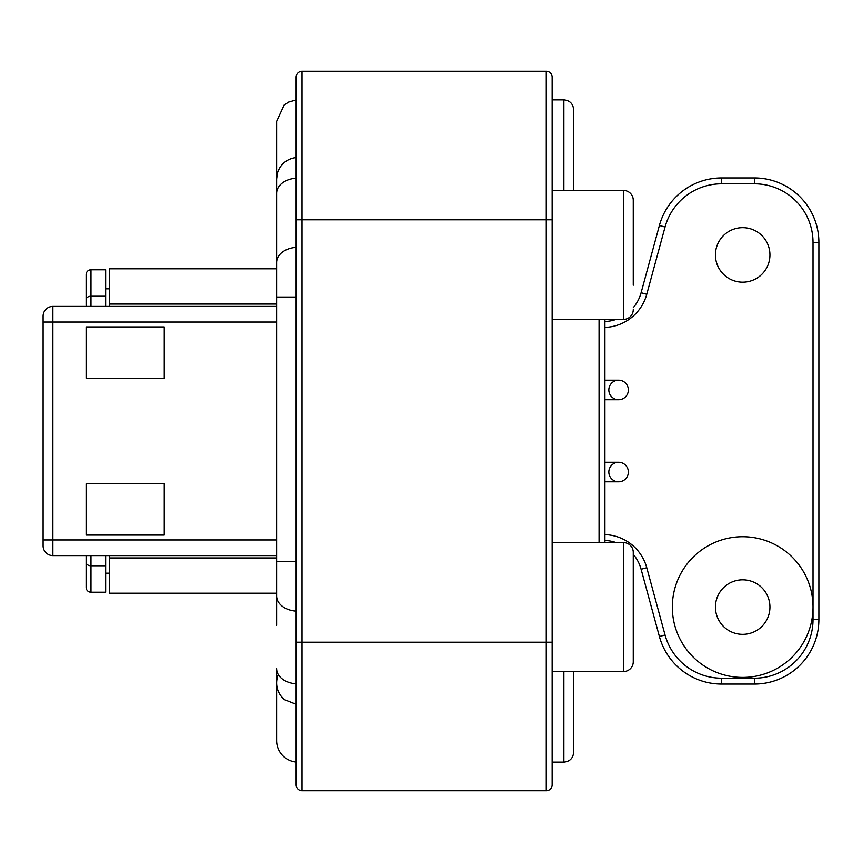 <?xml version="1.0" encoding="UTF-8"?>
<svg xmlns="http://www.w3.org/2000/svg" width="862" height="862" viewBox="0 0 862 862"><rect width="100%" height="100%" fill="white"/><g stroke="black" fill="none" stroke-linecap="round" stroke-linejoin="round"><path stroke-width="1.29" d="M296.162 784.873A5.862 5.862 0 0 0 302.023 790.734A5.862 5.862 0 0 1 296.162 784.873L296.162 77.127A5.862 5.862 0 0 1 302.023 71.266L546.292 71.266L546.292 219.788L302.023 219.788L302.023 71.266M296.162 661.003L296.162 772.923M742.688 282.186A27.261 27.261 0 0 0 769.949 254.926A27.261 27.261 0 0 0 742.688 227.665A27.261 27.261 0 0 0 715.428 254.926A27.261 27.261 0 0 0 742.688 282.186M742.688 634.335A27.261 27.261 0 0 0 769.949 607.074A27.261 27.261 0 0 0 742.688 579.814A27.261 27.261 0 0 0 715.428 607.074A27.261 27.261 0 0 0 742.688 634.335M604.919 319.414L604.919 380.196L618.604 380.196A9.773 9.773 0 0 1 628.366 389.958A9.773 9.773 0 0 1 618.604 399.731A9.773 9.773 0 0 1 608.831 389.958A9.773 9.773 0 0 1 618.604 380.196A9.773 9.773 0 0 1 628.366 389.958A9.773 9.773 0 0 1 618.604 399.731L604.919 399.731L604.919 462.269L618.604 462.269A9.773 9.773 0 0 1 628.366 472.042A9.773 9.773 0 0 1 618.604 481.804A9.773 9.773 0 0 1 608.831 472.042A9.773 9.773 0 0 1 618.604 462.269A9.773 9.773 0 0 1 628.366 472.042A9.773 9.773 0 0 1 618.604 481.804L604.919 481.804L604.919 542.586L604.919 319.414L623.485 319.414L552.154 319.414M296.162 642.212L302.023 642.212L302.023 790.734L546.292 790.734A5.862 5.862 0 0 0 552.154 784.873A5.862 5.862 0 0 1 546.292 790.734L546.292 642.212L302.023 642.212L302.023 219.788L296.162 219.788M552.154 776.597L552.154 764.659M552.154 77.127A5.862 5.862 0 0 0 546.292 71.266A5.862 5.862 0 0 1 552.154 77.127L552.154 784.873M633.258 285.225L633.258 200.21A9.773 9.773 0 0 0 623.485 190.448L552.154 190.448L552.154 97.341M552.154 762.127L563.877 762.127C569.814 761.555 573.068 758.301 573.65 752.364L573.65 671.552L623.485 671.552L552.154 671.552M552.154 542.586L623.485 542.586L623.485 671.552A9.773 9.773 0 0 0 633.258 661.79L633.258 552.348A9.773 9.773 0 0 0 623.485 542.586M633.258 552.348L633.258 576.775L633.258 552.348M633.258 200.21L633.258 224.637M633.258 309.652A9.773 9.773 0 0 1 623.485 319.414L623.485 190.448M563.877 190.448L563.877 99.873C569.814 100.445 573.068 103.699 573.65 109.636L573.65 190.448M604.919 327.398A44.943 44.943 0 0 0 646.759 294.287L665.055 227.029L659.398 225.488L641.102 292.746L659.398 225.488A64.488 64.488 0 0 1 721.623 177.938L754.412 177.938A64.488 64.488 0 0 1 818.9 242.427L818.9 619.573A64.488 64.488 0 0 1 754.412 684.062L721.623 684.062A64.488 64.488 0 0 1 659.398 636.512L641.102 569.254A39.081 39.081 0 0 0 633.258 554.309A39.081 39.081 0 0 1 641.102 569.254L646.759 567.713A44.943 44.943 0 0 0 604.919 534.602M616.168 542.586A39.081 39.081 0 0 0 604.919 540.463A39.081 39.081 0 0 1 616.168 542.586A39.081 39.081 0 0 0 604.919 540.463M604.919 321.537A39.081 39.081 0 0 0 616.168 319.414M633.258 307.691A39.081 39.081 0 0 0 641.102 292.746L646.759 294.287M276.627 555.581L52.873 555.581A9.773 9.773 0 0 1 43.1 545.808L43.1 316.192A9.773 9.773 0 0 1 52.873 306.419L276.627 306.419M109.539 593.196L276.627 593.196L109.539 593.196L109.539 555.581M276.627 268.804L109.539 268.804L276.627 268.804M109.539 306.419L109.539 268.804M86.092 483.765L164.254 483.765L164.254 535.054L86.092 535.054L86.092 483.765M86.092 326.946L164.254 326.946L164.254 378.235L86.092 378.235L86.092 326.946M109.539 288.835L105.638 288.835M105.638 269.784L90.973 269.784L105.638 269.784L105.638 306.419M105.638 555.581L105.638 592.216L90.973 592.216L90.973 555.581M86.092 556.55L86.092 555.581L86.092 556.55M105.638 592.216L90.973 592.216A4.881 4.881 0 0 1 86.092 587.334L86.092 555.581M86.092 305.45L86.092 274.666A4.881 4.881 0 0 1 90.973 269.784A4.881 4.881 0 0 0 86.092 274.666M86.092 587.334A4.881 4.881 0 0 0 90.973 592.216A4.881 4.881 0 0 1 86.092 587.334M109.539 573.165L105.638 573.165M278.318 674.601A21.496 21.496 0 0 0 276.627 682.984L276.627 740.641A21.496 21.496 0 0 0 296.162 762.04M277.284 688.275L276.831 685.958M290.72 158.823L288.598 159.739M286.54 160.903L284.579 162.315M282.747 163.985L281.066 165.924M279.59 168.112L278.361 170.547M277.424 173.208L276.627 178.962M296.162 157.606L295.095 157.724A21.496 21.496 0 0 0 276.627 179.016A21.496 21.496 0 0 1 295.095 157.724M296.162 704.297L284.643 699.739A21.496 21.496 0 0 1 276.627 682.984L276.627 668.675A21.496 15.204 0 0 0 296.162 683.814M276.831 685.969L277.424 688.824M278.372 691.486L279.611 693.932M281.109 696.13L282.801 698.069M813.038 607.074A70.35 70.35 0 0 1 707.508 667.996A70.35 70.35 0 0 1 707.508 546.142A70.35 70.35 0 0 1 813.038 607.074M665.055 227.029A58.627 58.627 0 0 1 721.623 183.8L754.412 183.8A58.627 58.627 0 0 1 813.038 242.427L813.038 619.573A58.627 58.627 0 0 1 754.412 678.2L721.623 678.2A58.627 58.627 0 0 1 665.055 634.971L646.759 567.713M552.154 219.788L546.292 219.788L546.292 642.212L552.154 642.212M599.058 319.414L599.058 542.586M563.877 762.127L563.877 671.552M633.258 554.309A39.081 39.081 0 0 1 641.102 569.254M659.398 636.512L665.055 634.971M721.623 684.062L721.623 678.2M754.412 684.062L754.412 678.2M818.9 619.573L813.038 619.573M818.9 242.427L813.038 242.427M754.412 177.938L754.412 183.8M721.623 177.938L721.623 183.8M109.539 557.962L276.627 557.962M276.627 304.038L109.539 304.038M43.1 316.192A9.773 9.773 0 0 1 52.873 306.419L52.873 539.946L276.627 539.946M276.627 322.054L43.1 322.054M86.092 562.38A4.881 3.383 0 0 0 90.973 565.763L105.638 565.763M86.092 299.62A4.881 3.383 0 0 1 90.973 296.237L90.973 269.784M90.973 306.419L90.973 296.237L105.638 296.237M52.873 555.581L52.873 539.946L43.1 539.946M296.162 178.186A21.496 15.204 180 0 0 276.627 193.325L276.627 121.359L284.158 105.013L288.662 102.061L296.162 99.96M276.627 121.359L276.627 262.511A21.496 15.204 0 0 1 296.162 247.372M296.162 297.056L276.627 297.056L276.627 262.511M276.627 297.056L276.627 561.431L296.162 561.431M296.162 611.115A21.496 15.204 180 0 1 276.627 595.976L276.627 593.196M552.154 99.873L563.877 99.873M276.627 179.016L276.627 193.325M276.627 561.431L276.627 625.338"/></g></svg>
